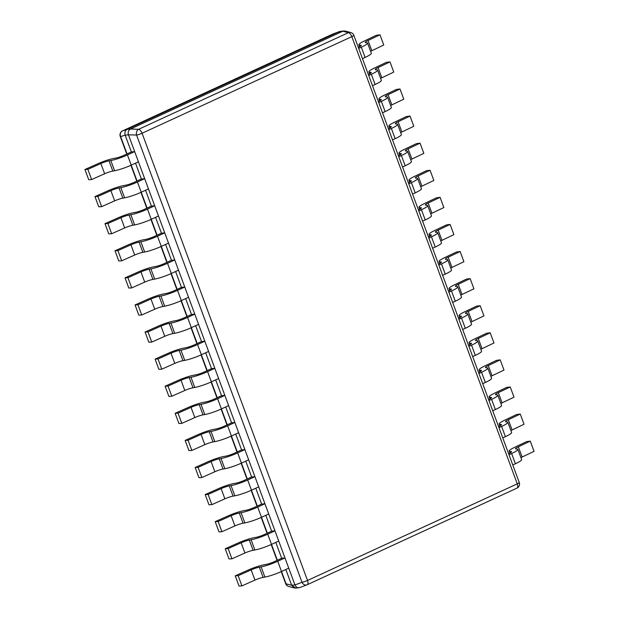 <?xml version="1.0" encoding="UTF-8"?>
<svg xmlns="http://www.w3.org/2000/svg" width="619" height="619" viewBox="0 0 619 619"><rect width="100%" height="100%" fill="white"/><g stroke="black" fill="none" stroke-linecap="round" stroke-linejoin="round"><path stroke-width="0.93" d="M307.272 584.707L516.857 488.174A4.488 2.112 -114.7 0 0 516.935 488.143L307.194 584.746A4.488 4.488 0 0 1 306.908 584.87A4.488 3.675 -110.7 0 1 302.018 582.293A4.488 0.642 -20.3 0 0 307.519 580.46A4.488 2.112 65.3 0 1 307.194 584.746A4.488 2.112 65.3 0 1 307.117 584.785A4.488 3.675 -110.7 0 1 306.908 584.87L300.068 587.446C297.809 588.205 296.106 587.377 294.969 584.955L128.45 134.795C127.731 132.18 128.412 130.253 130.493 129.015L127.22 129.317L339.467 31.554L343.622 30.973M130.524 129L342.771 31.236L345.062 31.035L350.749 32.498A4.488 4.031 -75.5 0 0 348.365 32.683L138.625 129.294A4.488 2.112 65.3 0 1 142.091 133.24A4.488 0.642 159.7 0 1 136.582 135.074A4.488 3.513 -88 0 1 138.625 129.294L130.493 129.015M131.367 151.918L134.671 151.601L138.447 161.814L131.213 165.141A13.92 1.989 159.7 0 1 114.592 170.743L110.816 160.53L109.029 160.847A7.18 1.029 159.7 0 0 100.858 163.555L87.859 169.351L84.942 169.49L97.941 163.695A13.92 1.989 -20.3 0 1 113.772 158.456L115.56 158.139A7.18 1.029 159.7 0 0 124.133 155.253L131.367 151.918L125.154 135.112C124.45 132.512 125.131 130.586 127.189 129.332C125.108 130.57 124.427 132.497 125.154 135.112L120.643 136.606A4.488 0.642 159.7 0 1 120.272 136.49L126.763 154.038M298.698 587.764L295.689 588.05L291.673 585.272L285.831 569.488M281.676 558.253L284.98 557.936L288.756 568.149L281.521 571.476A13.92 1.989 159.7 0 1 264.901 577.078L261.125 566.865L259.338 567.182A7.18 1.029 159.7 0 0 251.167 569.89L238.168 575.685L235.251 575.825L248.25 570.029A13.92 1.989 -20.3 0 1 264.073 564.791L265.868 564.474A7.18 1.029 159.7 0 0 274.441 561.588L281.676 558.253L275.811 542.399M271.656 531.164L274.96 530.847L278.736 541.06L271.501 544.387A13.92 1.989 159.7 0 1 254.881 549.989L251.105 539.776L249.318 540.093A7.18 1.029 159.7 0 0 241.147 542.801L228.148 548.596L225.231 548.736L238.23 542.94A13.92 1.989 -20.3 0 1 254.053 537.702L255.848 537.385A7.18 1.029 159.7 0 0 264.421 534.499L271.656 531.164L265.791 515.31M261.636 504.075L264.94 503.758L268.716 513.971L261.481 517.298A13.92 1.989 159.7 0 1 244.861 522.9L241.085 512.687L239.298 513.004A7.18 1.029 159.7 0 0 231.127 515.712L218.128 521.508L215.211 521.647L228.21 515.851A13.92 1.989 -20.3 0 1 244.033 510.613L245.828 510.296A7.18 1.029 159.7 0 0 254.401 507.41L261.636 504.075L255.771 488.221M251.616 476.986L254.92 476.669L258.696 486.882L251.461 490.209A13.92 1.989 159.7 0 1 234.841 495.811L231.065 485.598L229.278 485.915A7.18 1.029 159.7 0 0 221.107 488.623L208.108 494.419L205.191 494.558L218.19 488.762A13.92 1.989 -20.3 0 1 234.013 483.524L235.808 483.207A7.18 1.029 159.7 0 0 244.381 480.321L251.616 476.986L245.751 461.132M241.596 449.897L244.892 449.58L248.676 459.793L241.441 463.12A13.92 1.989 159.7 0 1 224.821 468.722L221.045 458.509L219.258 458.826A7.18 1.029 159.7 0 0 211.087 461.534L198.088 467.33L195.171 467.469L208.17 461.673A13.92 1.989 -20.3 0 1 223.993 456.435L225.788 456.118A7.18 1.029 159.7 0 0 234.361 453.232L241.596 449.897L235.731 434.043M231.576 422.808L234.872 422.491L238.655 432.704L231.421 436.031A13.92 1.989 159.7 0 1 214.801 441.633L211.025 431.42L209.237 431.737A7.18 1.029 159.7 0 0 201.067 434.445L188.068 440.241L185.151 440.38L198.15 434.584A13.92 1.989 -20.3 0 1 213.973 429.346L215.768 429.029A7.18 1.029 159.7 0 0 224.341 426.143L231.576 422.808L225.711 406.954M221.556 395.719L224.852 395.402L228.628 405.615L221.401 408.942A13.92 1.989 159.7 0 1 204.781 414.544L201.005 404.331L199.21 404.648A7.18 1.029 159.7 0 0 191.047 407.356L178.048 413.152L175.131 413.291L188.13 407.495A13.92 1.989 -20.3 0 1 203.953 402.257L205.74 401.94A7.18 1.029 159.7 0 0 214.321 399.054L221.556 395.719L215.691 379.865M211.536 368.63L214.832 368.313L218.608 378.526L211.381 381.853A13.92 1.989 159.7 0 1 194.761 387.455L190.985 377.242L189.19 377.559A7.18 1.029 159.7 0 0 181.027 380.267L168.028 386.063L165.111 386.202L178.11 380.406A13.92 1.989 -20.3 0 1 193.933 375.168L195.72 374.851A7.18 1.029 159.7 0 0 204.301 371.965L211.536 368.63L205.67 352.776M201.515 341.541L204.812 341.224L208.588 351.437L201.361 354.764A13.92 1.989 159.7 0 1 184.741 360.366L180.965 350.153L179.17 350.47A7.18 1.029 159.7 0 0 171.006 353.178L158.007 358.974L155.09 359.113L168.089 353.317A13.92 1.989 -20.3 0 1 183.913 348.079L185.7 347.762A7.18 1.029 159.7 0 0 194.281 344.876L201.515 341.541L195.65 325.687M191.495 314.452L194.792 314.135L198.567 324.348L191.341 327.675A13.92 1.989 159.7 0 1 174.72 333.277L170.945 323.064L169.149 323.381A7.18 1.029 159.7 0 0 160.986 326.089L147.987 331.885L145.07 332.024L158.069 326.228A13.92 1.989 -20.3 0 1 173.893 320.99L175.68 320.673A7.18 1.029 159.7 0 0 184.261 317.787L191.495 314.452L185.63 298.598M181.468 287.363L184.772 287.046L188.547 297.259L181.321 300.586A13.92 1.989 159.7 0 1 164.7 306.188L160.925 295.975L159.129 296.292A7.18 1.029 159.7 0 0 150.966 299L137.967 304.796L135.05 304.935L148.049 299.139A13.92 1.989 -20.3 0 1 163.873 293.901L165.66 293.584A7.18 1.029 159.7 0 0 174.241 290.698L181.468 287.363L175.61 271.509M171.448 260.274L174.751 259.957L178.527 270.17L171.293 273.497A13.92 1.989 159.7 0 1 154.68 279.099L150.904 268.886L149.109 269.203A7.18 1.029 159.7 0 0 140.946 271.911L127.947 277.707L125.03 277.846L138.029 272.051A13.92 1.989 -20.3 0 1 153.852 266.812L155.64 266.495A7.18 1.029 159.7 0 0 164.221 263.609L171.448 260.274L165.59 244.42M161.427 233.185L164.731 232.868L168.507 243.081L161.273 246.408A13.92 1.989 159.7 0 1 144.66 252.01L140.877 241.797L139.089 242.114A7.18 1.029 159.7 0 0 130.926 244.822L117.927 250.618L115.01 250.757L128.009 244.962A13.92 1.989 -20.3 0 1 143.832 239.723L145.62 239.406A7.18 1.029 159.7 0 0 154.201 236.52L161.427 233.185L155.57 217.331M151.407 206.096L154.711 205.779L158.487 215.992L151.253 219.319A13.92 1.989 159.7 0 1 134.64 224.921L130.857 214.708L129.069 215.025A7.18 1.029 159.7 0 0 120.906 217.733L107.907 223.529L104.99 223.668L117.989 217.873A13.92 1.989 -20.3 0 1 133.812 212.634L135.6 212.317A7.18 1.029 159.7 0 0 144.181 209.431L151.407 206.096L145.55 190.242M141.387 179.007L144.691 178.69L148.467 188.903L141.233 192.23A13.92 1.989 159.7 0 1 124.612 197.832L120.837 187.619L119.049 187.936A7.18 1.029 159.7 0 0 110.878 190.644L97.879 196.44L94.962 196.579L107.961 190.784A13.92 1.989 -20.3 0 1 123.792 185.545L125.58 185.228A7.18 1.029 159.7 0 0 134.161 182.342L141.387 179.007L135.522 163.153M281.227 571.616L285.699 583.709A4.488 0.642 -20.3 0 0 286.071 583.825L291.673 585.272L294.474 587.965L295.921 588.027M340.845 31.236L332.418 34.215A4.488 2.112 -114.7 0 0 332.341 34.254A4.488 2.112 -114.7 0 0 332.264 34.293M519.264 482.511A4.488 4.488 0 0 1 516.935 488.143A4.488 2.112 -114.7 0 0 517.26 483.857A4.488 0.642 -20.3 0 0 519.264 482.511L353.836 35.291A4.488 0.642 159.7 0 1 351.824 36.637L142.091 133.24L307.519 580.46L517.26 483.857L351.824 36.637A4.488 2.112 -114.7 0 0 348.365 32.683L342.771 31.236M332.852 34.053A4.488 3.675 69.3 0 0 332.635 34.13A4.488 3.675 69.3 0 0 332.418 34.215L122.686 130.826A4.488 4.186 71.7 0 0 120.643 136.606L127.042 153.907M122.485 130.918A4.488 2.112 65.3 0 1 122.601 130.857L122.601 130.857A4.488 2.112 65.3 0 1 122.686 130.826L127.189 129.332M358.695 48.414L361.318 47.206A13.92 1.989 -20.3 0 0 367.547 43.036L371.323 53.242A13.92 1.989 159.7 0 1 365.094 57.412L362.471 58.627M371.818 50.704L368.034 40.49L379.973 34.803L383.749 45.009L371.818 50.704A7.18 1.029 -20.3 0 0 370.611 51.315M367.547 43.036A13.92 1.989 -20.3 0 0 366.665 42.688L365.674 42.641A7.18 1.029 -20.3 0 1 365.21 42.463A7.18 1.029 -20.3 0 1 368.034 40.49M360.235 46.363L359.786 45.141L360.776 45.195A7.18 1.029 159.7 0 1 361.233 45.365A7.18 1.029 159.7 0 1 358.308 47.384M359.786 45.141A13.92 1.989 159.7 0 1 358.896 44.8A13.92 1.989 159.7 0 1 364.367 40.978L376.298 35.291L379.973 34.803M368.715 75.503L371.338 74.295A13.92 1.989 -20.3 0 0 377.567 70.125L381.35 80.331A13.92 1.989 159.7 0 1 375.114 84.501L372.491 85.716M381.838 77.793L378.054 67.579L389.993 61.892L393.769 72.098L381.838 77.793A7.18 1.029 -20.3 0 0 380.631 78.404M377.567 70.125A13.92 1.989 -20.3 0 0 376.685 69.777L375.694 69.73A7.18 1.029 -20.3 0 1 375.238 69.552A7.18 1.029 -20.3 0 1 378.054 67.579M370.255 73.452L369.806 72.23L370.796 72.284A7.18 1.029 159.7 0 1 371.253 72.454A7.18 1.029 159.7 0 1 368.328 74.473M369.806 72.23A13.92 1.989 159.7 0 1 368.916 71.889A13.92 1.989 159.7 0 1 374.387 68.067L386.318 62.38L389.993 61.892M378.735 102.592L381.358 101.384A13.92 1.989 -20.3 0 0 387.587 97.214L391.37 107.42A13.92 1.989 159.7 0 1 385.134 111.59L382.511 112.805M391.858 104.882L388.082 94.668L400.013 88.981L403.789 99.187L391.858 104.882A7.18 1.029 -20.3 0 0 390.651 105.493M387.587 97.214A13.92 1.989 -20.3 0 0 386.705 96.866L385.714 96.819A7.18 1.029 -20.3 0 1 385.258 96.641A7.18 1.029 -20.3 0 1 388.082 94.668M380.275 100.541L379.826 99.319L380.817 99.373A7.18 1.029 159.7 0 1 381.273 99.543A7.18 1.029 159.7 0 1 378.348 101.562M379.826 99.319A13.92 1.989 159.7 0 1 378.936 98.978A13.92 1.989 159.7 0 1 384.407 95.156L396.338 89.469L400.013 88.981M388.755 129.68L391.378 128.473A13.92 1.989 -20.3 0 0 397.607 124.303L401.391 134.509A13.92 1.989 159.7 0 1 395.154 138.679L392.531 139.894M401.878 131.971L398.102 121.757L410.033 116.07L413.809 126.276L401.878 131.971A7.18 1.029 -20.3 0 0 400.671 132.582M397.607 124.303A13.92 1.989 -20.3 0 0 396.725 123.955L395.734 123.908A7.18 1.029 -20.3 0 1 395.278 123.73A7.18 1.029 -20.3 0 1 398.102 121.757M390.295 127.63L389.846 126.408L390.837 126.462A7.18 1.029 159.7 0 1 391.293 126.632A7.18 1.029 159.7 0 1 388.368 128.651M389.846 126.408A13.92 1.989 159.7 0 1 388.956 126.067A13.92 1.989 159.7 0 1 394.427 122.245L406.358 116.558L410.033 116.07M398.775 156.769L401.398 155.562A13.92 1.989 -20.3 0 0 407.635 151.392L411.411 161.598A13.92 1.989 159.7 0 1 405.174 165.768L402.551 166.983M411.898 159.06L408.122 148.846L420.053 143.159L423.829 153.365L411.898 159.06A7.18 1.029 -20.3 0 0 410.691 159.671M407.635 151.392A13.92 1.989 -20.3 0 0 406.745 151.044L405.755 150.997A7.18 1.029 -20.3 0 1 405.298 150.819A7.18 1.029 -20.3 0 1 408.122 148.846M400.323 154.719L399.866 153.497L400.857 153.551A7.18 1.029 159.7 0 1 401.313 153.721A7.18 1.029 159.7 0 1 398.396 155.74M399.866 153.497A13.92 1.989 159.7 0 1 398.976 153.156A13.92 1.989 159.7 0 1 404.447 149.334L416.386 143.647L420.053 143.159M408.795 183.858L411.418 182.651A13.92 1.989 -20.3 0 0 417.655 178.481L421.431 188.687A13.92 1.989 159.7 0 1 415.194 192.857L412.571 194.072M421.918 186.149L418.142 175.935L430.073 170.248L433.849 180.454L421.918 186.149A7.18 1.029 -20.3 0 0 420.719 186.76M417.655 178.481A13.92 1.989 -20.3 0 0 416.765 178.133L415.775 178.086A7.18 1.029 -20.3 0 1 415.318 177.908A7.18 1.029 -20.3 0 1 418.142 175.935M410.343 181.808L409.886 180.586L410.877 180.64A7.18 1.029 159.7 0 1 411.333 180.81A7.18 1.029 159.7 0 1 408.416 182.829M409.886 180.586A13.92 1.989 159.7 0 1 408.997 180.245A13.92 1.989 159.7 0 1 414.467 176.423L426.406 170.736L430.073 170.248M418.815 210.947L421.438 209.74A13.92 1.989 -20.3 0 0 427.675 205.57L431.451 215.776A13.92 1.989 159.7 0 1 425.214 219.946L422.591 221.161M431.938 213.238L428.162 203.024L440.094 197.337L443.869 207.543L431.938 213.238A7.18 1.029 -20.3 0 0 430.739 213.849M427.675 205.57A13.92 1.989 -20.3 0 0 426.785 205.222L425.795 205.175A7.18 1.029 -20.3 0 1 425.338 204.997A7.18 1.029 -20.3 0 1 428.162 203.024M420.363 208.897L419.906 207.674L420.897 207.729A7.18 1.029 159.7 0 1 421.353 207.899A7.18 1.029 159.7 0 1 418.436 209.918M419.906 207.674A13.92 1.989 159.7 0 1 419.024 207.334A13.92 1.989 159.7 0 1 424.495 203.512L436.426 197.825L440.094 197.337M428.835 238.036L431.458 236.829A13.92 1.989 -20.3 0 0 437.695 232.659L441.471 242.865A13.92 1.989 159.7 0 1 435.234 247.035L432.611 248.25M441.958 240.327L438.182 230.113L450.114 224.426L453.889 234.632L441.958 240.327A7.18 1.029 -20.3 0 0 440.759 240.938M437.695 232.659A13.92 1.989 -20.3 0 0 436.805 232.311L435.815 232.264A7.18 1.029 -20.3 0 1 435.358 232.086A7.18 1.029 -20.3 0 1 438.182 230.113M430.383 235.986L429.926 234.763L430.917 234.818A7.18 1.029 159.7 0 1 431.373 234.988A7.18 1.029 159.7 0 1 428.456 237.007M429.926 234.763A13.92 1.989 159.7 0 1 429.044 234.423A13.92 1.989 159.7 0 1 434.515 230.601L446.446 224.914L450.114 224.426M438.856 265.125L441.479 263.918A13.92 1.989 -20.3 0 0 447.715 259.748L451.491 269.954A13.92 1.989 159.7 0 1 445.262 274.124L442.631 275.339M451.978 267.416L448.202 257.202L460.134 251.515L463.91 261.721L451.978 267.416A7.18 1.029 -20.3 0 0 450.779 268.027M447.715 259.748A13.92 1.989 -20.3 0 0 446.825 259.4L445.835 259.353A7.18 1.029 -20.3 0 1 445.378 259.175A7.18 1.029 -20.3 0 1 448.202 257.202M440.403 263.075L439.947 261.852L440.937 261.907A7.18 1.029 159.7 0 1 441.393 262.077A7.18 1.029 159.7 0 1 438.476 264.096M439.947 261.852A13.92 1.989 159.7 0 1 439.064 261.512A13.92 1.989 159.7 0 1 444.535 257.69L456.466 252.003L460.134 251.515M448.876 292.214L451.499 291.007A13.92 1.989 -20.3 0 0 457.735 286.837L461.511 297.043A13.92 1.989 159.7 0 1 455.282 301.213L452.651 302.428M461.998 294.505L458.222 284.291L470.154 278.604L473.93 288.81L461.998 294.505A7.18 1.029 -20.3 0 0 460.799 295.116M457.735 286.837A13.92 1.989 -20.3 0 0 456.845 286.489L455.855 286.442A7.18 1.029 -20.3 0 1 455.398 286.264A7.18 1.029 -20.3 0 1 458.222 284.291M450.423 290.164L449.967 288.941L450.957 288.996A7.18 1.029 159.7 0 1 451.421 289.166A7.18 1.029 159.7 0 1 448.496 291.185M449.967 288.941A13.92 1.989 159.7 0 1 449.084 288.601A13.92 1.989 159.7 0 1 454.555 284.779L466.486 279.092L470.154 278.604M458.896 319.303L461.526 318.096A13.92 1.989 -20.3 0 0 467.755 313.926L471.531 324.132A13.92 1.989 159.7 0 1 465.302 328.302L462.672 329.517M472.018 321.594L468.243 311.38L480.174 305.693L483.95 315.899L472.018 321.594A7.18 1.029 -20.3 0 0 470.819 322.205M467.755 313.926A13.92 1.989 -20.3 0 0 466.865 313.578L465.875 313.531A7.18 1.029 -20.3 0 1 465.418 313.353A7.18 1.029 -20.3 0 1 468.243 311.38M460.443 317.253L459.994 316.03L460.977 316.085A7.18 1.029 159.7 0 1 461.441 316.255A7.18 1.029 159.7 0 1 458.517 318.274M459.994 316.03A13.92 1.989 159.7 0 1 459.105 315.69A13.92 1.989 159.7 0 1 464.575 311.868L476.506 306.181L480.174 305.693M468.916 346.392L471.546 345.185A13.92 1.989 -20.3 0 0 477.775 341.015L481.551 351.221A13.92 1.989 159.7 0 1 475.322 355.391L472.692 356.606M482.039 348.683L478.263 338.469L490.194 332.782L493.97 342.988L482.039 348.683A7.18 1.029 -20.3 0 0 480.839 349.294M477.775 341.015A13.92 1.989 -20.3 0 0 476.885 340.667L475.895 340.62A7.18 1.029 -20.3 0 1 475.438 340.442A7.18 1.029 -20.3 0 1 478.263 338.469M470.463 344.342L470.014 343.119L470.997 343.174A7.18 1.029 159.7 0 1 471.461 343.344A7.18 1.029 159.7 0 1 468.537 345.363M470.014 343.119A13.92 1.989 159.7 0 1 469.125 342.779A13.92 1.989 159.7 0 1 474.595 338.957L486.526 333.27L490.194 332.782M478.936 373.481L481.567 372.274A13.92 1.989 -20.3 0 0 487.795 368.104L491.571 378.31A13.92 1.989 159.7 0 1 485.342 382.48L482.712 383.695M492.059 375.772L488.283 365.558L500.214 359.871L503.99 370.077L492.059 375.772A7.18 1.029 -20.3 0 0 490.859 376.383M487.795 368.104A13.92 1.989 -20.3 0 0 486.905 367.756L485.915 367.709A7.18 1.029 -20.3 0 1 485.458 367.531A7.18 1.029 -20.3 0 1 488.283 365.558M480.483 371.431L480.035 370.208L481.017 370.263A7.18 1.029 159.7 0 1 481.481 370.433A7.18 1.029 159.7 0 1 478.557 372.452M480.035 370.208A13.92 1.989 159.7 0 1 479.145 369.868A13.92 1.989 159.7 0 1 484.615 366.046L496.546 360.359L500.214 359.871M488.956 400.57L491.587 399.363A13.92 1.989 -20.3 0 0 497.815 395.193L501.591 405.399A13.92 1.989 159.7 0 1 495.362 409.569L492.732 410.784M502.079 402.861L498.303 392.647L510.234 386.96L514.01 397.166L502.079 402.861A7.18 1.029 -20.3 0 0 500.879 403.472M497.815 395.193A13.92 1.989 -20.3 0 0 496.925 394.845L495.935 394.798A7.18 1.029 -20.3 0 1 495.479 394.62A7.18 1.029 -20.3 0 1 498.303 392.647M490.503 398.52L490.055 397.297L491.045 397.352A7.18 1.029 159.7 0 1 491.501 397.522A7.18 1.029 159.7 0 1 488.577 399.541M490.055 397.297A13.92 1.989 159.7 0 1 489.165 396.957A13.92 1.989 159.7 0 1 494.635 393.135L506.566 387.448L510.234 386.96M498.976 427.659L501.607 426.452A13.92 1.989 -20.3 0 0 507.835 422.282L511.611 432.488A13.92 1.989 159.7 0 1 505.383 436.658L502.76 437.873M512.099 429.95L508.323 419.736L520.254 414.049L524.038 424.255L512.099 429.95A7.18 1.029 -20.3 0 0 510.899 430.561M507.835 422.282A13.92 1.989 -20.3 0 0 506.946 421.934L505.963 421.887A7.18 1.029 -20.3 0 1 505.499 421.709A7.18 1.029 -20.3 0 1 508.323 419.736M500.523 425.609L500.075 424.386L501.065 424.441A7.18 1.029 159.7 0 1 501.522 424.611A7.18 1.029 159.7 0 1 498.597 426.63M500.075 424.386A13.92 1.989 159.7 0 1 499.185 424.046A13.92 1.989 159.7 0 1 504.655 420.224L516.586 414.537L520.254 414.049M508.996 454.748L511.627 453.541A13.92 1.989 -20.3 0 0 517.855 449.371L521.631 459.577A13.92 1.989 159.7 0 1 515.403 463.747L512.78 464.962M522.119 457.039L518.343 446.825L530.274 441.138L534.058 451.344L522.119 457.039A7.18 1.029 -20.3 0 0 520.919 457.65M517.855 449.371A13.92 1.989 -20.3 0 0 516.966 449.023L515.983 448.976A7.18 1.029 -20.3 0 1 515.519 448.798A7.18 1.029 -20.3 0 1 518.343 446.825M510.543 452.698L510.095 451.475L511.085 451.53A7.18 1.029 159.7 0 1 511.542 451.7A7.18 1.029 159.7 0 1 508.617 453.719M510.095 451.475A13.92 1.989 159.7 0 1 509.205 451.135A13.92 1.989 159.7 0 1 514.675 447.313L526.607 441.626L530.274 441.138M110.816 160.53A13.92 1.989 -20.3 0 0 127.437 154.936L134.671 151.601M84.942 169.49L88.726 179.703L91.643 179.556L87.859 169.351M100.858 163.555L104.642 173.761L91.643 179.556M104.642 173.761A7.18 1.029 159.7 0 1 112.805 171.061L114.592 170.743M120.837 187.619A13.92 1.989 -20.3 0 0 137.457 182.025L144.691 178.69M94.962 196.579L98.746 206.792L101.663 206.645L97.879 196.44M110.878 190.644L114.662 200.85L101.663 206.645M114.662 200.85A7.18 1.029 159.7 0 1 122.825 198.15L124.612 197.832M130.857 214.708A13.92 1.989 -20.3 0 0 147.477 209.114L154.711 205.779M104.99 223.668L108.766 233.881L111.683 233.734L107.907 223.529M120.906 217.733L124.682 227.939L111.683 233.734M124.682 227.939A7.18 1.029 159.7 0 1 132.845 225.239L134.64 224.921M140.877 241.797A13.92 1.989 -20.3 0 0 157.497 236.203L164.731 232.868M115.01 250.757L118.786 260.97L121.703 260.823L117.927 250.618M130.926 244.822L134.702 255.028L121.703 260.823M134.702 255.028A7.18 1.029 159.7 0 1 142.865 252.328L144.66 252.01M150.904 268.886A13.92 1.989 -20.3 0 0 167.517 263.292L174.751 259.957M125.03 277.846L128.806 288.059L131.723 287.912L127.947 277.707M140.946 271.911L144.722 282.117L131.723 287.912M144.722 282.117A7.18 1.029 159.7 0 1 152.885 279.417L154.68 279.099M160.925 295.975A13.92 1.989 -20.3 0 0 177.537 290.381L184.772 287.046M135.05 304.935L138.826 315.148L141.743 315.001L137.967 304.796M150.966 299L154.742 309.206L141.743 315.001M154.742 309.206A7.18 1.029 159.7 0 1 162.905 306.506L164.7 306.188M170.945 323.064A13.92 1.989 -20.3 0 0 187.557 317.47L194.792 314.135M145.07 332.024L148.846 342.237L151.763 342.09L147.987 331.885M160.986 326.089L164.762 336.295L151.763 342.09M164.762 336.295A7.18 1.029 159.7 0 1 172.925 333.595L174.72 333.277M180.965 350.153A13.92 1.989 -20.3 0 0 197.585 344.559L204.812 341.224M155.09 359.113L158.866 369.326L161.783 369.179L158.007 358.974M171.006 353.178L174.782 363.384L161.783 369.179M174.782 363.384A7.18 1.029 159.7 0 1 182.953 360.684L184.741 360.366M190.985 377.242A13.92 1.989 -20.3 0 0 207.605 371.648L214.832 368.313M165.111 386.202L168.886 396.415L171.803 396.268L168.028 386.063M181.027 380.267L184.802 390.473L171.803 396.268M184.802 390.473A7.18 1.029 159.7 0 1 192.973 387.773L194.761 387.455M201.005 404.331A13.92 1.989 -20.3 0 0 217.625 398.737L224.852 395.402M175.131 413.291L178.906 423.504L181.824 423.357L178.048 413.152M191.047 407.356L194.823 417.562L181.824 423.357M194.823 417.562A7.18 1.029 159.7 0 1 202.993 414.862L204.781 414.544M211.025 431.42A13.92 1.989 -20.3 0 0 227.645 425.826L234.872 422.491M185.151 440.38L188.927 450.593L191.844 450.446L188.068 440.241M201.067 434.445L204.843 444.651L191.844 450.446M204.843 444.651A7.18 1.029 159.7 0 1 213.013 441.951L214.801 441.633M221.045 458.509A13.92 1.989 -20.3 0 0 237.665 452.915L244.892 449.58M195.171 467.469L198.947 477.682L201.864 477.535L198.088 467.33M211.087 461.534L214.863 471.74L201.864 477.535M214.863 471.74A7.18 1.029 159.7 0 1 223.033 469.04L224.821 468.722M231.065 485.598A13.92 1.989 -20.3 0 0 247.685 480.004L254.92 476.669M205.191 494.558L208.967 504.771L211.884 504.624L208.108 494.419M221.107 488.623L224.883 498.829L211.884 504.624M224.883 498.829A7.18 1.029 159.7 0 1 233.054 496.129L234.841 495.811M241.085 512.687A13.92 1.989 -20.3 0 0 257.705 507.093L264.94 503.758M215.211 521.647L218.987 531.86L221.904 531.713L218.128 521.508M231.127 515.712L234.903 525.918L221.904 531.713M234.903 525.918A7.18 1.029 159.7 0 1 243.074 523.217L244.861 522.9M251.105 539.776A13.92 1.989 -20.3 0 0 267.725 534.182L274.96 530.847M225.231 548.736L229.007 558.949L231.924 558.802L228.148 548.596M241.147 542.801L244.923 553.007L231.924 558.802M244.923 553.007A7.18 1.029 159.7 0 1 253.094 550.306L254.881 549.989M261.125 566.865A13.92 1.989 -20.3 0 0 277.745 561.271L284.98 557.936M235.251 575.825L239.027 586.038L241.944 585.891L238.168 575.685M251.167 569.89L254.943 580.096L241.944 585.891M254.943 580.096A7.18 1.029 159.7 0 1 263.114 577.395L264.901 577.078M128.466 134.826L125.162 135.143M285.699 583.709A4.488 4.488 0 0 0 288.787 586.503A4.488 4.031 104.5 0 1 286.071 583.825L277.745 561.271M277.351 560.241L271.493 544.395M267.331 533.152L261.466 517.306M257.311 506.063L251.446 490.217M247.291 478.974L241.425 463.128M237.27 451.885L231.405 436.039M227.25 424.796L221.385 408.95M217.23 397.708L211.365 381.861M207.21 370.619L201.345 354.772M197.19 343.53L191.325 327.683M187.17 316.441L181.305 300.594M177.15 289.352L171.285 273.505M167.13 262.263L161.265 246.416M157.11 235.174L151.245 219.327M147.09 208.085L141.225 192.238M137.062 180.996L131.205 165.149M294.961 584.924L291.657 585.241M128.45 134.795L136.582 135.074L302.018 582.293L294.969 584.955M342.74 31.252L339.444 31.569M361.318 47.206L365.094 57.412M361.001 45.798L360.776 45.195M371.338 74.295L375.114 84.501M371.021 72.887L370.796 72.284M381.358 101.384L385.134 111.59M381.041 99.976L380.817 99.373M391.378 128.473L395.154 138.679M391.061 127.065L390.837 126.462M401.398 155.562L405.174 165.768M401.081 154.154L400.857 153.551M411.418 182.651L415.194 192.857M411.101 181.243L410.877 180.64M421.438 209.74L425.214 219.946M421.121 208.332L420.897 207.729M431.458 236.829L435.234 247.035M431.141 235.421L430.917 234.818M441.479 263.918L445.262 274.124M441.161 262.51L440.937 261.907M451.499 291.007L455.282 301.213M451.181 289.599L450.957 288.996M461.526 318.096L465.302 328.302M461.201 316.688L460.977 316.085M471.546 345.185L475.322 355.391M471.229 343.777L470.997 343.174M481.567 372.274L485.342 382.48M481.249 370.866L481.017 370.263M491.587 399.363L495.362 409.569M491.269 397.955L491.045 397.352M501.607 426.452L505.383 436.658M501.289 425.044L501.065 424.441M511.627 453.541L515.403 463.747M511.309 452.133L511.085 451.53M131.213 165.141L127.437 154.936M109.029 160.847L112.805 171.061M141.233 192.23L137.457 182.025M119.049 187.936L122.825 198.15M151.253 219.319L147.477 209.114M129.069 215.025L132.845 225.239M161.273 246.408L157.497 236.203M139.089 242.114L142.865 252.328M171.293 273.497L167.517 263.292M149.109 269.203L152.885 279.417M181.321 300.586L177.537 290.381M159.129 296.292L162.905 306.506M191.341 327.675L187.557 317.47M169.149 323.381L172.925 333.595M201.361 354.764L197.585 344.559M179.17 350.47L182.953 360.684M211.381 381.853L207.605 371.648M189.19 377.559L192.973 387.773M221.401 408.942L217.625 398.737M199.21 404.648L202.993 414.862M231.421 436.031L227.645 425.826M209.237 431.737L213.013 441.951M241.441 463.12L237.665 452.915M219.258 458.826L223.033 469.04M251.461 490.209L247.685 480.004M229.278 485.915L233.054 496.129M261.481 517.298L257.705 507.093M239.298 513.004L243.074 523.217M271.501 544.387L267.725 534.182M249.318 540.093L253.094 550.306M259.338 567.182L263.114 577.395M353.836 35.291A4.488 4.488 0 0 0 350.749 32.498M120.272 136.49A4.488 4.488 0 0 1 122.601 130.857L332.341 34.254A4.488 4.488 0 0 1 332.635 34.13L339.699 31.461M277.072 560.373L271.207 544.527M267.052 533.284L261.187 517.438M257.032 506.195L251.167 490.349M247.012 479.106L241.147 463.26M236.992 452.017L231.127 436.171M226.964 424.928L221.107 409.082M216.944 397.839L211.087 381.993M206.924 370.75L201.067 354.904M196.904 343.661L191.039 327.815M186.884 316.572L181.019 300.726M176.864 289.483L170.999 273.637M166.844 262.394L160.979 246.548M156.824 235.305L150.959 219.459M146.804 208.216L140.939 192.37M136.784 181.127L130.918 165.281M288.787 586.503L294.474 587.965M358.896 44.8L359.608 46.727M368.916 71.889L369.628 73.816M378.936 98.978L379.648 100.905M388.956 126.067L389.676 127.994M398.976 153.156L399.696 155.083M408.997 180.245L409.716 182.172M419.024 207.334L419.736 209.261M429.044 234.423L429.756 236.35M439.064 261.512L439.776 263.439M449.084 288.601L449.796 290.528M459.105 315.69L459.816 317.617M469.125 342.779L469.836 344.706M479.145 369.868L479.857 371.795M489.165 396.957L489.877 398.884M499.185 424.046L499.897 425.973M509.205 451.135L509.917 453.062"/></g></svg>
